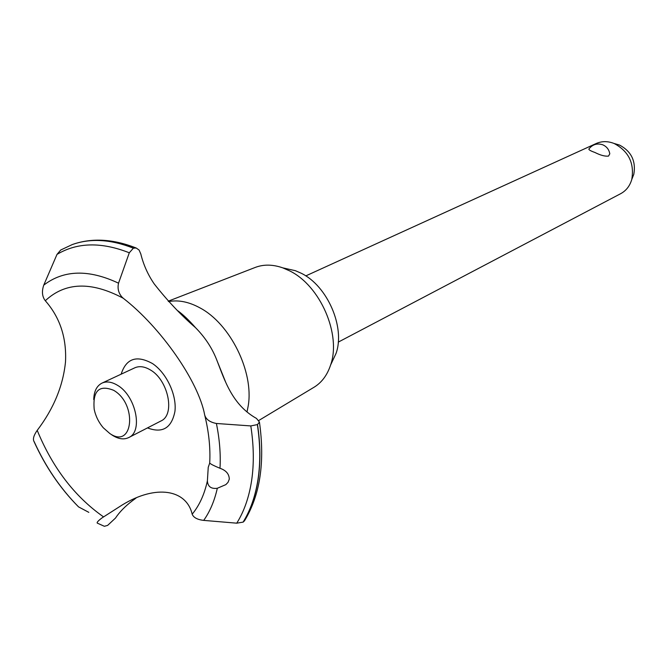 <?xml version="1.0" encoding="UTF-8"?>
<svg xmlns="http://www.w3.org/2000/svg" width="668" height="668" viewBox="0 0 668 668"><rect width="100%" height="100%" fill="white"/><g stroke="black" fill="none" stroke-linecap="round" stroke-linejoin="round"><path stroke-width="1" d="M168.219 301.184L255.435 267.359C263.785 264.236 272.911 264.411 282.806 267.868L289.636 270.874C320.281 285.662 341.498 334.651 330.585 365.062C327.287 375.024 321.859 382.372 314.294 387.089L313.76 387.407M285.537 268.478L295.415 270.699L301.26 273.262C327.42 285.879 345.389 327.362 336.062 353.38L331.645 362.799M168.603 301.585C178.398 299.732 188.827 301.819 199.899 307.848C230.209 323.746 253.949 371.734 248.254 405.635L247.018 412.006M257.506 424.572L250.801 425.925L216.399 423.479C209.902 422.226 206.003 419.412 204.7 415.037C198.53 381.278 160.479 327.053 123.38 298.354L122.06 297.16C118.528 293.143 117.351 288.484 118.528 283.182L129.291 252.788L133.375 248.179L136.197 248.003L139.094 250.057L140.781 253.882C143.47 264.779 147.954 274.807 154.241 283.95C167.618 300.934 181.362 315.496 195.499 327.646C205.352 337.607 212.591 348.779 217.217 361.154C224.707 380.292 232.239 404.866 256.495 418.444L259.434 422.067L257.506 424.572C260.445 444.153 260.662 462.356 258.149 479.173C255.56 495.915 250.567 510.227 243.169 522.109L244.764 520.397M133.375 248.179C110.746 239.278 90.364 238.075 72.227 244.588L60.721 250.007L56.997 254.399L43.754 285.127C41.616 291.382 42.134 296.584 45.299 300.734C59.961 317.409 66.691 337.783 65.506 361.847C63.101 385.853 53.674 408.699 37.208 430.376C33.809 435.235 32.715 438.901 33.943 441.381C45.357 466.59 60.22 488.433 78.548 506.887C60.387 488.525 45.583 466.765 34.135 441.598M135.98 498.111L132.172 500.925C124.974 506.436 119.413 512.147 115.481 518.076L107.623 525.399L104.358 526.292L97.252 523.102C96.66 522.443 98.279 520.689 102.112 517.834L122.294 504.925C156.387 484.05 186.506 489.719 192.184 514.201C193.545 517.583 197.386 519.654 203.698 520.389L236.748 523.178L243.169 522.109M257.38 424.639C260.32 444.22 260.537 462.423 258.023 479.24C255.443 495.99 250.45 510.302 243.052 522.184M229.291 479.14L228.022 482.338L225.851 484.626L217.309 488.275C211.08 489.068 207.773 486.596 207.397 480.835L208.241 467.283L209.71 463.074C210.721 464.143 214.152 465.88 219.997 468.276C226.085 470.406 229.182 474.03 229.291 479.14M594.896 152.463C590.512 150.901 588.525 149.732 588.934 148.947C592.591 144.397 597.184 143.01 602.72 144.789C606.703 146.534 609.057 149.548 609.784 153.824L608.523 156.087C605.049 156.504 600.507 155.302 594.896 152.463M338.259 342.125L620.731 193.653C626.175 190.681 629.857 185.963 631.761 179.5C634.542 163.276 628.671 151.277 614.159 143.503L614.034 143.453C607.763 141.023 601.784 141.057 596.106 143.553L305.785 275.901M615.529 143.887L619.553 145.081C631.327 151.377 636.078 161.105 633.815 174.264L632.279 178.189M113.71 390.346C99.106 384.451 92.602 390.772 94.196 409.325C95.674 416.222 98.697 422.36 103.248 427.737L109.811 433.515C133.066 449.706 137.717 404.182 113.71 390.346M93.737 399.589C93.954 391.348 96.71 385.853 101.995 383.106C106.496 381.111 111.589 381.795 117.267 385.16C135.688 395.389 143.428 431.445 128.757 437.548C124.006 439.828 118.637 439.126 112.667 435.436L111.464 434.626M609.659 153.072L609.784 153.824M101.995 383.106L134.752 367.834C139.261 365.839 144.338 366.456 149.966 369.705C168.227 379.558 175.575 414.853 160.888 421.007L128.757 437.548M207.397 480.835C204.441 494.37 199.373 505.492 192.184 514.201M103.507 516.84L102.93 516.447C74.432 496.274 52.53 467.583 37.216 430.376M45.299 300.734C65.188 282.163 91.007 281.253 122.745 297.986L123.38 298.354M204.7 415.037C208.859 431.945 210.529 447.961 209.71 463.074M121.142 374.18C126.219 358.365 136.689 354.842 152.554 363.601C166.566 372.969 176.92 395.097 174.933 411.404C171.609 428.105 162.466 433.599 147.494 427.904M72.42 244.521L73.455 244.154C91.341 238.075 111.356 239.403 133.508 248.129M217.309 488.275C214.486 500.883 209.952 511.588 203.698 520.389M250.801 425.925C253.823 445.481 254.107 463.642 251.644 480.426C249.097 497.134 244.137 511.387 236.748 523.178M216.399 423.479C219.605 439.227 220.799 454.156 219.997 468.276M43.754 285.127C63.769 269.814 88.694 269.162 118.528 283.182M56.997 254.399C77.237 242.317 101.336 241.783 129.291 252.788M295.415 270.699L282.806 267.868M633.815 174.264L631.761 179.5M619.453 145.039L614.034 143.453M244.363 521.032C260.077 495.322 265.104 462.331 259.434 422.067M195.499 327.646C189.036 320.264 183.166 314.661 177.888 310.82M217.225 361.179L225.851 382.63M78.548 506.887L88.819 512.356M136.197 248.003C113.401 239.044 92.485 237.758 73.455 244.154M314.294 387.089L258.917 420.406M336.062 353.38L330.585 365.062"/></g></svg>
